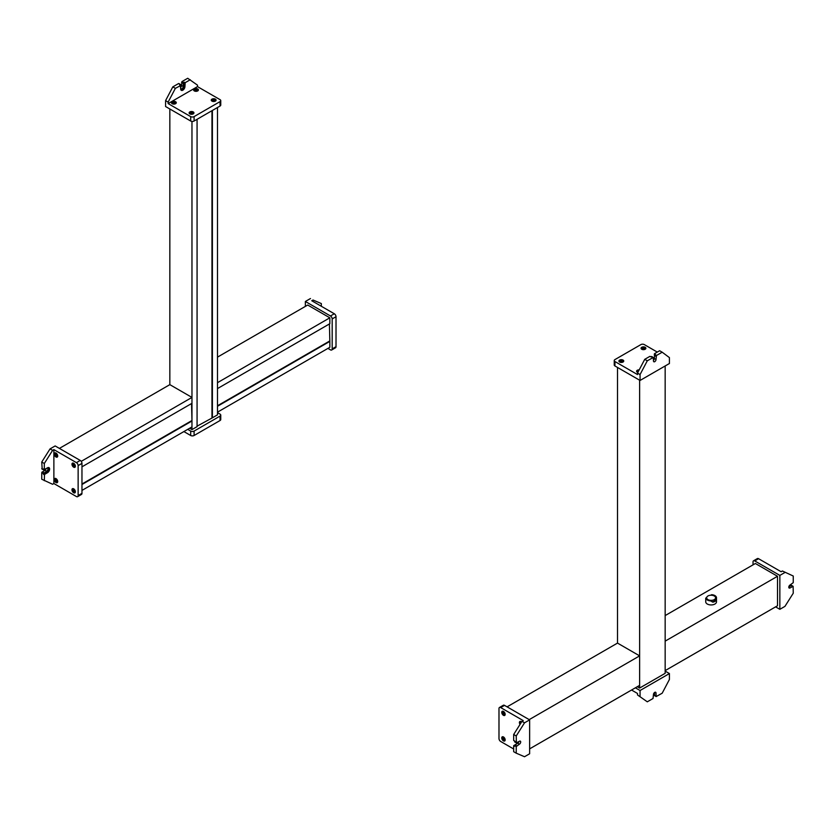 <?xml version="1.0" encoding="UTF-8"?>
<svg xmlns="http://www.w3.org/2000/svg" width="835" height="835" viewBox="0 0 835 835"><rect width="100%" height="100%" fill="white"/><g stroke="black" fill="none" stroke-linecap="round" stroke-linejoin="round"><path stroke-width="1.25" d="M329.835 317.811L217.497 382.68L217.497 388.578L329.835 323.709L329.835 317.811L307.708 305.036L217.497 357.13M329.835 341.4L329.835 347.297L217.497 412.156L217.497 406.259L329.835 341.4L329.418 323.959M329.418 341.16L217.497 405.768M217.497 412.647L220.054 414.129A2.411 1.388 180 0 1 220.753 415.11A2.411 1.388 180 0 1 220.054 416.091L220.054 420.516A2.411 1.388 180 0 0 220.753 419.525L220.753 415.11M187.708 429.357L190.693 431.079L190.693 435.494L183.877 431.57M220.054 416.091L194.096 431.079L194.096 435.494L220.054 420.516M194.096 435.494A2.411 1.388 180 0 1 190.693 435.494M194.096 431.079A2.411 1.388 180 0 1 190.693 431.079M81.966 466.828L191.966 403.315L191.966 397.418L169.839 384.643L169.839 108.978M189.629 428.251L191.966 429.597L191.966 121.409M191.966 429.597L197.07 426.654L197.07 119.301M197.07 426.163L212.393 417.813L212.393 110.46M212.393 417.813L217.497 414.859L217.497 107.506M211.965 417.563L211.965 110.7M190.693 121.023L190.693 116.597L168.138 103.582L168.138 102.1L165.58 100.628L165.58 106.525L190.693 121.023A2.411 1.388 0 0 0 194.096 121.023L220.054 106.035L220.054 101.609A2.411 1.388 0 0 0 220.753 100.628A2.411 1.388 0 0 0 220.054 99.647L197.498 86.621L197.498 85.149L187.708 78.271L181.967 81.59L181.539 85.525A1.806 1.044 -60 0 1 180.684 87.404M168.138 102.1L175.371 88.343L172.814 86.871L165.58 100.628M190.693 116.597A2.411 1.388 0 0 0 194.096 116.597L220.054 101.609M220.054 106.035A2.411 1.388 0 0 0 220.753 105.053L220.753 100.628M174.411 104.072L174.786 103.655L173.242 103.279L173.346 104.072M196.538 91.297L196.914 90.879L195.369 90.504L195.474 91.297M192.071 114.27L192.447 113.852L190.902 113.476L191.006 114.27M214.198 101.494L214.574 101.077L213.029 100.701L213.134 101.494M197.498 86.621L168.138 103.582M189.837 111.932A2.411 1.388 0 0 0 189.127 112.913A2.411 1.388 0 0 0 190.62 114.197A2.411 1.388 0 0 0 193.24 113.894A2.411 1.388 0 0 0 193.95 112.913A2.411 1.388 0 0 0 192.457 111.629A2.411 1.388 0 0 0 189.837 111.932M172.177 101.734A2.411 1.388 0 0 0 171.467 102.715A2.411 1.388 0 0 0 172.96 103.999A2.411 1.388 0 0 0 175.58 103.697A2.411 1.388 0 0 0 176.289 102.715A2.411 1.388 0 0 0 174.797 101.432A2.411 1.388 0 0 0 172.177 101.734M211.965 99.156A2.411 1.388 0 0 0 211.255 100.137A2.411 1.388 0 0 0 212.748 101.421A2.411 1.388 0 0 0 215.367 101.118A2.411 1.388 0 0 0 216.077 100.137A2.411 1.388 0 0 0 214.585 98.854A2.411 1.388 0 0 0 211.965 99.156M194.304 88.959A2.411 1.388 0 0 0 193.605 89.94A2.411 1.388 0 0 0 195.087 91.224A2.411 1.388 0 0 0 197.707 90.921A2.411 1.388 0 0 0 198.417 89.94A2.411 1.388 0 0 0 196.924 88.656A2.411 1.388 0 0 0 194.304 88.959M193.803 113.383A2.411 1.388 0 0 0 189.837 112.861A2.411 1.388 0 0 0 189.274 113.383M198.271 90.41A2.411 1.388 0 0 0 194.304 89.898A2.411 1.388 0 0 0 193.741 90.41M176.143 103.185A2.411 1.388 0 0 0 172.177 102.674A2.411 1.388 0 0 0 171.613 103.185M215.931 100.607A2.411 1.388 0 0 0 211.965 100.085A2.411 1.388 0 0 0 211.401 100.607M179.838 85.024L180.266 84.533L178.565 83.552L172.814 86.871M190.265 79.743L185.161 82.696L184.942 86.506A3.006 1.733 120 0 1 183.627 89.533A3.006 1.733 120 0 1 181.31 90.337A3.006 1.733 120 0 1 180.684 88.959L180.266 84.533M184.942 83.062L184.305 82.206L183.241 83.312L183.241 86.506L181.539 85.525M180.684 87.978A1.806 1.044 120 0 0 181.059 88.802A1.806 1.044 120 0 0 182.458 88.322A1.806 1.044 120 0 0 183.241 86.506M180.945 89.982A3.006 1.733 120 0 0 184.097 86.015L184.942 86.506M184.097 82.571L184.097 86.015M180.684 85.525L175.371 88.343M313.031 300.005L321.329 303.564L313.031 300.005L311.758 300.746L334.303 313.762A2.411 1.388 60 0 1 336.014 316.715L336.014 346.682A2.411 1.388 60 0 1 335.513 347.788L331.683 350.001A2.411 1.388 60 0 1 330.483 349.875L327.925 348.404M310.474 298.533L305.37 301.477L330.483 315.974A2.411 1.388 60 0 1 332.184 318.918L336.014 316.715M331.683 350.001A2.411 1.388 60 0 0 332.184 348.894L332.184 318.918M305.37 306.393L305.37 301.477M321.329 306.268L321.329 303.564M169.839 384.643L59.41 448.395M81.966 484.509L191.966 421.007L191.966 426.904L81.966 490.406M191.966 421.007L191.539 403.555M191.966 397.418L81.235 461.348M191.539 420.756L81.966 484.018M53.878 449.627L53.878 483.528L76.434 496.554A2.411 1.388 -120 0 0 77.634 496.668L81.465 494.456A2.411 1.388 -120 0 0 81.966 493.36L81.966 463.383L78.135 465.596A2.411 1.388 -120 0 0 76.434 462.642L53.878 449.627L52.605 450.357L50.048 448.886L41.75 462.037L42.178 468.915M52.605 450.357L44.307 463.508L41.75 462.037M53.878 483.528L52.605 484.269L41.75 479.227L41.75 472.6L44.944 470.262A1.806 1.044 -60 0 0 46.144 468.581M77.634 496.668A2.411 1.388 -120 0 0 78.135 495.572L78.135 465.596M50.048 448.886L55.152 445.942L80.264 460.44L76.434 462.642M81.966 463.383A2.411 1.388 -120 0 0 80.264 460.44M56.916 479.447L56.175 479.749L57.271 480.897L57.448 480.365M56.916 453.896L56.175 454.198L57.271 455.346L57.448 454.814M74.576 489.644L73.835 489.947L74.92 491.095L75.108 490.562M74.576 464.093L73.835 464.385L74.92 465.544L75.108 465.001M71.967 489.79A2.411 1.388 -120 0 0 73.01 492.212A2.411 1.388 -120 0 0 74.868 492.859A2.411 1.388 -120 0 0 75.369 491.763A2.411 1.388 -120 0 0 74.315 489.341A2.411 1.388 -120 0 0 72.457 488.694A2.411 1.388 -120 0 0 71.967 489.79M54.306 479.603A2.411 1.388 -120 0 0 55.35 482.025A2.411 1.388 -120 0 0 57.208 482.661A2.411 1.388 -120 0 0 57.709 481.565A2.411 1.388 -120 0 0 56.655 479.144A2.411 1.388 -120 0 0 54.797 478.497A2.411 1.388 -120 0 0 54.306 479.603M71.967 464.239A2.411 1.388 -120 0 0 73.01 466.661A2.411 1.388 -120 0 0 74.868 467.308A2.411 1.388 -120 0 0 75.369 466.212A2.411 1.388 -120 0 0 74.315 463.79A2.411 1.388 -120 0 0 72.457 463.143A2.411 1.388 -120 0 0 71.967 464.239M54.306 454.052A2.411 1.388 -120 0 0 55.35 456.474A2.411 1.388 -120 0 0 57.208 457.11A2.411 1.388 -120 0 0 57.709 456.014A2.411 1.388 -120 0 0 56.655 453.593A2.411 1.388 -120 0 0 54.797 452.946A2.411 1.388 -120 0 0 54.306 454.052M72.937 488.579A2.411 1.388 -120 0 0 72.77 489.331A2.411 1.388 -120 0 0 75.202 492.504M55.277 452.831A2.411 1.388 -120 0 0 55.11 453.582A2.411 1.388 -120 0 0 57.542 456.755M55.277 478.382A2.411 1.388 -120 0 0 55.11 479.133A2.411 1.388 -120 0 0 57.542 482.306M72.937 463.028A2.411 1.388 -120 0 0 72.77 463.78A2.411 1.388 -120 0 0 75.202 466.953M44.307 463.508L44.307 469.406L43.451 468.915L43.577 469.928L46.645 468.299A1.806 1.044 120 0 1 47.543 468.205A1.806 1.044 120 0 1 47.825 469.656A1.806 1.044 120 0 1 46.645 471.243L43.451 473.581L41.75 472.6M46.645 472.224L47.491 472.714L44.516 474.437L43.66 473.946L46.645 472.224A3.006 1.733 120 0 0 48.513 467.517M47.491 472.714A3.006 1.733 120 0 0 49.463 470.063A3.006 1.733 120 0 0 49.004 467.652A3.006 1.733 120 0 0 47.491 467.809L44.516 469.52L43.451 468.915M44.516 474.437L44.307 480.699M665.161 641.134L777.51 576.275L777.51 605.761L665.161 670.62L665.161 641.134M665.161 615.583L755.372 563.5L777.51 576.275M665.161 671.11L669.419 673.563L669.419 679.46L662.186 693.217L656.143 696.567L656.018 693.092A1.806 1.044 120 0 0 655.642 692.267A1.806 1.044 120 0 0 654.254 692.758A1.806 1.044 120 0 0 653.461 694.574L653.033 698.498L647.292 701.817L637.502 694.939L647.292 701.817M631.542 690.023L637.502 693.467L637.502 694.939M640.059 696.411L640.059 690.514L635.372 687.81M669.419 673.563L640.059 690.514M654.734 695.555L654.316 692.685M637.293 686.704L639.631 688.061L639.631 380.217M639.631 688.061L665.161 673.323L665.161 365.97M507.075 706.859L617.503 643.096L617.503 367.442M657.291 352.088L644.307 344.594A2.411 1.388 0 0 0 640.904 344.594L614.946 359.582A2.411 1.388 0 0 0 614.247 360.563A2.411 1.388 0 0 0 614.946 361.545L637.502 374.56L637.502 373.088L640.059 374.56L647.292 360.803L653.335 357.464L653.461 360.929A1.806 1.044 120 0 0 653.836 361.753A1.806 1.044 120 0 0 655.224 361.273A1.806 1.044 120 0 0 656.018 359.457L656.435 355.522L662.186 352.203L659.629 350.731L654.525 353.685L656.435 355.522M637.502 373.088L644.735 359.332L647.292 360.803M640.059 374.56L640.059 380.457L669.419 363.507L669.419 357.61L662.186 352.203M640.059 380.457L614.946 365.97L614.946 361.545M614.247 360.563L614.247 364.978A2.411 1.388 0 0 0 614.946 365.97M643.994 349.635L644.359 349.207L642.825 348.842L642.929 349.635M621.866 362.411L622.232 361.983L620.697 361.618L620.802 362.411M645.163 349.26A2.411 1.388 0 0 0 645.872 348.279A2.411 1.388 0 0 0 644.38 346.995A2.411 1.388 0 0 0 641.76 347.297A2.411 1.388 0 0 0 641.05 348.279A2.411 1.388 0 0 0 642.543 349.562A2.411 1.388 0 0 0 645.163 349.26M623.035 362.035A2.411 1.388 0 0 0 623.745 361.054A2.411 1.388 0 0 0 622.252 359.77A2.411 1.388 0 0 0 619.633 360.073A2.411 1.388 0 0 0 618.923 361.054A2.411 1.388 0 0 0 620.415 362.338A2.411 1.388 0 0 0 623.035 362.035M639.203 369.863A2.411 1.388 0 0 0 637.293 370.27A2.411 1.388 0 0 0 636.583 371.251A2.411 1.388 0 0 0 637.836 372.462M645.726 348.748A2.411 1.388 0 0 0 641.76 348.226A2.411 1.388 0 0 0 641.197 348.748M638.702 370.803A2.411 1.388 0 0 0 637.293 371.199A2.411 1.388 0 0 0 636.729 371.711M623.599 361.524A2.411 1.388 0 0 0 619.633 361.002A2.411 1.388 0 0 0 619.069 361.524M653.461 360.355A1.806 1.044 -60 0 0 654.316 358.476L654.734 354.541M654.316 357.495A3.006 1.733 -60 0 1 653.461 359.948M644.735 359.332L649.839 356.388L653.033 357.495M656.018 356.263L654.316 355.282L654.525 353.685M753.034 564.846L753.034 561.903A2.411 1.388 60 0 1 753.535 560.796L757.366 558.584A2.411 1.388 60 0 1 758.566 558.709L781.122 571.724L782.395 570.994L793.25 576.025L793.25 582.663L790.056 585.001A1.806 1.044 120 0 0 788.877 586.587A1.806 1.044 120 0 0 789.159 588.038A1.806 1.044 120 0 0 790.056 587.944L793.125 586.316L793.25 593.226L784.952 606.367L779.848 609.32L775.59 606.857M782.395 570.994L793.25 576.025M784.952 572.466L779.848 575.409L754.736 560.922L758.566 558.709M753.535 560.796A2.411 1.388 60 0 1 754.736 560.922M779.848 575.409L779.848 609.32M788.856 586.671L791.549 585.606M705.732 598.079L705.732 601.826A5.386 3.11 0 0 0 707.308 604.029A5.386 3.11 0 0 0 713.184 604.697A5.386 3.11 0 0 0 716.503 601.826L716.482 597.505A5.386 3.11 0 0 0 714.927 595.595A5.386 3.11 0 0 0 711.629 594.697L710.689 595.24M710.606 600.887L709.322 600.146A4.457 2.568 0 0 1 707.976 599.614A4.457 2.568 0 0 0 712.829 600.167A4.457 2.568 0 0 0 715.574 597.797A4.457 2.568 0 0 0 714.269 595.981A4.457 2.568 0 0 0 709.416 595.418A4.457 2.568 0 0 0 706.671 597.797A4.457 2.568 0 0 0 707.976 599.614A4.457 2.568 0 0 1 707.047 598.831L705.763 598.09A5.386 3.11 0 0 0 707.308 600A5.386 3.11 0 0 0 710.606 600.887L712.829 602.171A5.386 3.11 0 0 0 716.232 600.208L716.482 597.505L715.198 596.754A4.457 2.568 0 0 0 714.269 595.981A4.457 2.568 0 0 0 712.923 595.438L711.629 594.697M706.713 597.432A5.386 3.11 0 0 0 706.013 598.236M715.574 597.797L715.47 599.77L716.232 600.208M712.067 601.732A4.457 2.568 0 0 0 715.47 599.77M529.202 719.634L639.631 655.872L639.631 685.358L529.63 748.87M617.503 643.096L639.631 655.872M524.526 722.828L529.63 719.874L529.63 753.775L524.526 756.729L516.228 753.17L516.228 746.532L519.412 744.194A1.806 1.044 120 0 0 520.591 742.607A1.806 1.044 120 0 0 520.32 741.156A1.806 1.044 120 0 0 519.412 741.25L516.354 742.879L516.228 735.969L513.671 734.497L521.969 721.346L524.526 722.828L516.228 735.969M518.921 741.543A1.806 1.044 -60 0 1 517.71 743.213L513.671 745.791L513.671 751.688L516.228 753.17M529.63 719.874L504.517 705.377L500.697 707.589L523.242 720.615L521.969 721.346M500.697 707.589A2.411 1.388 -120 0 0 499.487 707.475A2.411 1.388 -120 0 0 498.986 708.571L498.986 738.547A2.411 1.388 -120 0 0 500.697 741.49L513.671 748.985M504.517 705.377A2.411 1.388 -120 0 0 503.317 705.262L499.487 707.475M504.371 712.224L503.63 712.526L504.716 713.674L504.893 713.142M504.371 737.775L503.63 738.077L504.716 739.236L504.893 738.693M505.165 714.342A2.411 1.388 -120 0 0 504.11 711.921A2.411 1.388 -120 0 0 502.252 711.284A2.411 1.388 -120 0 0 501.752 712.38A2.411 1.388 -120 0 0 502.806 714.802A2.411 1.388 -120 0 0 504.664 715.449A2.411 1.388 -120 0 0 505.165 714.342M521.593 721.951A2.411 1.388 -120 0 0 519.913 721.471A2.411 1.388 -120 0 0 519.412 722.578A2.411 1.388 -120 0 0 520.028 724.436M505.165 739.894A2.411 1.388 -120 0 0 504.11 737.472A2.411 1.388 -120 0 0 502.252 736.835A2.411 1.388 -120 0 0 501.752 737.931A2.411 1.388 -120 0 0 502.806 740.353A2.411 1.388 -120 0 0 504.664 741A2.411 1.388 -120 0 0 505.165 739.894M502.733 711.169A2.411 1.388 -120 0 0 502.566 711.911A2.411 1.388 -120 0 0 504.998 715.094M520.393 721.367A2.411 1.388 -120 0 0 520.226 722.108A2.411 1.388 -120 0 0 520.591 723.538M502.733 736.721A2.411 1.388 -120 0 0 502.566 737.462A2.411 1.388 -120 0 0 504.998 740.645M518.566 741.741A3.006 1.733 -60 0 1 516.875 743.703M516.646 745.791L514.944 744.81L514.527 746.281L513.671 745.791M514.527 740.885L516.228 742.597M513.671 740.394L513.671 734.497M194.096 121.023L194.096 116.597M183.241 83.312L181.539 82.331M183.669 82.571L181.967 81.59M185.161 82.696L184.305 82.206M180.475 85.4L179.629 84.909M330.483 315.974L334.303 313.762M332.184 348.894L336.014 346.682M81.966 493.36L78.135 495.572M46.645 471.243L44.944 470.262M43.879 472.84L42.178 471.858M43.451 469.646L41.75 468.665M44.307 474.812L43.451 474.311M654.316 695.304L656.018 696.286M654.734 692.361L656.018 693.092M654.316 358.476L656.018 359.457M654.316 354.05L654.953 354.416M788.783 587.203L790.056 587.944M791.121 585.366L792.822 586.347M517.71 743.213L519.412 744.194M514.527 745.551L516.228 746.532M513.88 745.425L514.527 745.791M180.621 85.379L179.775 84.888M180.558 84.502L178.857 83.521M44.37 469.541L43.514 469.051M43.577 469.928L41.875 468.936M654.442 695.586L656.143 696.567M649.995 356.368L650.778 356.827M651.634 356.482L653.335 357.464M791.423 585.335L793.125 586.316M706.671 598.611L706.671 597.797M513.734 740.53L514.527 740.979M514.652 741.897L516.354 742.879"/></g></svg>
